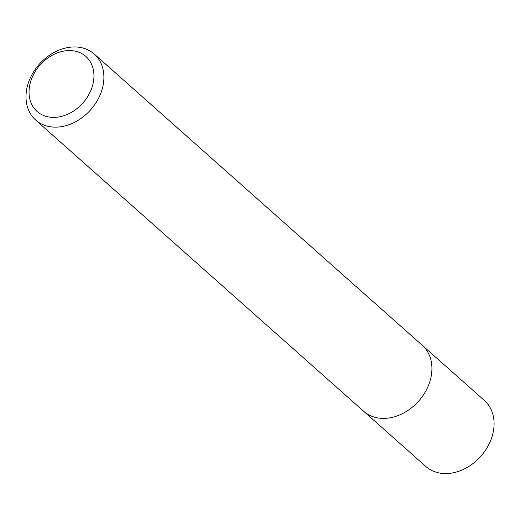 <?xml version="1.0" encoding="UTF-8"?>
<svg xmlns="http://www.w3.org/2000/svg" width="520" height="520" viewBox="0 0 520 520"><rect width="100%" height="100%" fill="white"/><g stroke="black" fill="none" stroke-linecap="round" stroke-linejoin="round"><path stroke-width="0.78" d="M77.61 51.798A36.764 28.613 131.6 0 1 77.838 107.874A36.764 28.613 131.6 0 1 29.036 92.267A36.764 28.613 131.6 0 1 77.61 51.798M84.285 48.432A44.122 34.333 131.6 0 1 94.237 54.054A44.122 34.333 131.6 0 1 90.623 109.844A44.122 34.333 131.6 0 1 35.653 120.042A44.122 34.333 131.6 0 1 34.788 70.011A44.122 34.333 131.6 0 1 84.285 48.432M94.237 54.054L422.272 345.306A44.122 34.333 131.6 0 1 418.652 401.096A44.122 34.333 131.6 0 1 363.688 411.288L35.653 120.042M422.851 345.832L484.419 400.491A44.122 34.333 131.6 0 1 480.805 456.281A44.122 34.333 131.6 0 1 425.834 466.473L364.279 411.801"/></g></svg>

